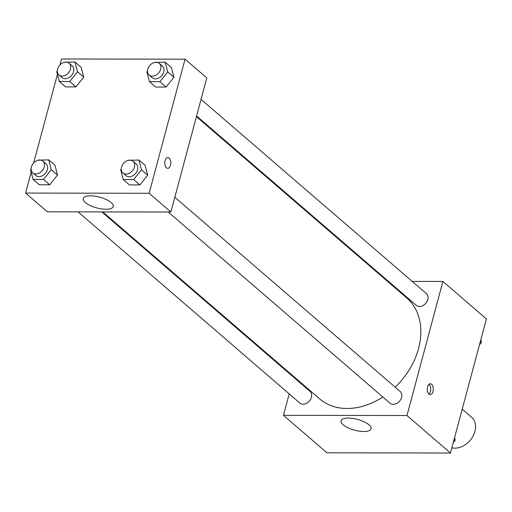 <?xml version="1.0" encoding="UTF-8"?>
<svg xmlns="http://www.w3.org/2000/svg" width="512" height="512" viewBox="0 0 512 512"><rect width="100%" height="100%" fill="white"/><g stroke="black" fill="none" stroke-linecap="round" stroke-linejoin="round"><path stroke-width="0.77" d="M451.878 447.782A18.586 13.933 -49.2 0 0 474.925 431.418A18.586 13.933 -49.2 0 0 471.622 417.312L462.214 409.203M412.211 281.395L442.906 281.446L486.4 318.931L450.47 453.018L326.944 452.806L283.456 415.322L289.203 393.869M293.651 377.261L293.824 376.608M363.878 431.514A15.539 5.568 15 0 1 348.058 427.795A15.539 5.568 15 0 1 341.082 420.774A15.539 5.568 15 0 1 357.53 419.418A15.539 5.568 15 0 1 371.098 428.819A15.539 5.568 15 0 1 363.878 431.514M442.906 281.446L406.976 415.526L450.47 453.018M406.976 415.526L283.456 415.322M431.597 384.307A5.421 3.014 -89.9 0 1 433.229 390.4A5.421 3.014 -89.9 0 1 430.278 394.618A5.421 3.014 -89.9 0 1 427.27 389.19A5.421 3.014 -89.9 0 1 430.298 383.776A5.421 3.014 -89.9 0 1 431.597 384.307M428.998 384.301L428.998 384.301A5.421 3.014 90.1 0 1 430.707 389.203A5.421 3.014 90.1 0 1 428.979 394.086M387.52 281.35L388.442 281.35M168.211 212.013L390.099 403.264A7.744 5.805 -49.2 0 0 399.552 401.19A7.744 5.805 -49.2 0 0 400.211 391.533L174.829 197.267M196.602 115.994L416.326 305.382A7.744 5.805 -49.2 0 0 422.816 305.651A7.744 5.805 -49.2 0 0 427.814 299.526A7.744 5.805 -49.2 0 0 426.438 293.651L201.056 99.386M78.042 211.866L299.923 403.11A7.744 5.805 -49.2 0 0 306.419 403.386A7.744 5.805 -49.2 0 0 311.411 397.261A7.744 5.805 -49.2 0 0 310.035 391.379L101.811 211.904M395.162 387.181A66.662 49.965 -49.2 0 0 418.56 348.474A66.662 49.965 -49.2 0 0 406.701 297.888L196.429 116.646M102.739 211.904L319.654 398.874A66.662 49.965 -49.2 0 0 382.822 396.992M59.923 64.973L61.53 58.982L185.056 59.194L206.803 77.933L170.874 212.019L47.347 211.814L25.6 193.069L31.194 172.198M147.699 175.162L145.12 165.376L147.699 175.162L139.878 184.934L147.699 175.162L141.485 169.805L133.67 179.578L123.264 179.558L120.685 169.773L121.28 169.03M129.478 184.915L139.878 184.934L129.478 184.915L123.264 179.558M57.53 175.014L54.944 165.229L57.53 175.014L49.709 184.781L57.53 175.014L51.315 169.658L43.494 179.424L33.094 179.405L30.515 169.619L31.104 168.877M39.309 184.762L49.709 184.781L39.309 184.762L33.094 179.405M83.757 77.133L81.171 67.347L83.757 77.133L75.936 86.899L83.757 77.133L77.542 71.776L69.722 81.542L59.322 81.523L56.742 71.738L57.331 70.995M65.536 86.88L75.936 86.899L65.536 86.88L59.322 81.523M185.056 59.194L149.126 193.274L25.6 193.069M33.696 162.854L57.421 74.317M173.926 77.28L171.347 67.494L173.926 77.28L166.106 87.053L173.926 77.28L167.712 71.923L159.898 81.696L149.491 81.677L146.912 71.891L147.507 71.149M155.706 87.034L166.106 87.053L155.706 87.034L149.491 81.677M111.142 202.566A15.539 5.568 15 0 1 113.248 206.566A15.539 5.568 15 0 1 96.794 207.923A15.539 5.568 15 0 1 83.226 198.522A15.539 5.568 15 0 1 94.893 196.173A15.539 5.568 15 0 1 111.142 202.566M149.126 193.274L170.874 212.019M165.056 160.589A5.421 3.014 -89.9 0 1 167.782 157.51A5.421 3.014 -89.9 0 1 170.79 162.931A5.421 3.014 -89.9 0 1 167.763 168.352A5.421 3.014 -89.9 0 1 165.056 160.589M167.763 168.352A5.421 3.014 90.1 0 0 170.79 162.931A5.421 3.014 90.1 0 0 167.782 157.51M128.243 160.333L138.906 160.019L141.485 169.805M122.925 172.979L126.029 175.654A7.744 5.805 -49.2 0 0 132.525 175.923A7.744 5.805 -49.2 0 0 137.523 169.798A7.744 5.805 -49.2 0 0 136.141 163.923L133.037 161.248A7.744 5.805 -49.2 0 0 123.584 163.322A7.744 5.805 -49.2 0 0 122.925 172.979A7.744 5.805 -49.2 0 0 129.421 173.248A7.744 5.805 -49.2 0 0 134.413 167.123A7.744 5.805 -49.2 0 0 133.037 161.248M138.906 160.019L145.12 165.376M133.67 179.578L139.878 184.934M38.067 160.179L48.736 159.872L51.315 169.658M32.749 172.826L35.859 175.507A7.744 5.805 -49.2 0 0 42.349 175.776A7.744 5.805 -49.2 0 0 47.347 169.651A7.744 5.805 -49.2 0 0 45.971 163.77L42.861 161.094A7.744 5.805 -49.2 0 0 33.408 163.168A7.744 5.805 -49.2 0 0 32.749 172.826A7.744 5.805 -49.2 0 0 39.245 173.094A7.744 5.805 -49.2 0 0 44.237 166.97A7.744 5.805 -49.2 0 0 42.861 161.094M48.736 159.872L54.944 165.229M43.494 179.424L49.709 184.781M154.47 62.451L165.133 62.138L167.712 71.923M149.152 75.098L152.256 77.773A7.744 5.805 -49.2 0 0 158.752 78.042A7.744 5.805 -49.2 0 0 163.75 71.917A7.744 5.805 -49.2 0 0 162.368 66.042L159.264 63.366A7.744 5.805 -49.2 0 0 149.811 65.44A7.744 5.805 -49.2 0 0 149.152 75.098A7.744 5.805 -49.2 0 0 155.648 75.366A7.744 5.805 -49.2 0 0 160.64 69.242A7.744 5.805 -49.2 0 0 159.264 63.366M165.133 62.138L171.347 67.494M159.898 81.696L166.106 87.053M64.294 62.298L74.963 61.99L77.542 71.776M58.976 74.944L62.086 77.626A7.744 5.805 -49.2 0 0 68.576 77.894A7.744 5.805 -49.2 0 0 73.574 71.77A7.744 5.805 -49.2 0 0 72.198 65.888L69.088 63.213A7.744 5.805 -49.2 0 0 59.635 65.293A7.744 5.805 -49.2 0 0 58.976 74.944A7.744 5.805 -49.2 0 0 65.472 75.213A7.744 5.805 -49.2 0 0 70.464 69.088A7.744 5.805 -49.2 0 0 69.088 63.213M74.963 61.99L81.171 67.347M69.722 81.542L75.936 86.899M454.579 437.683L455.258 440.262L453.203 442.835M454.15 439.302L455.258 440.262M480.806 339.802L481.485 342.381L479.43 344.954M480.378 341.421L481.485 342.381"/></g></svg>
